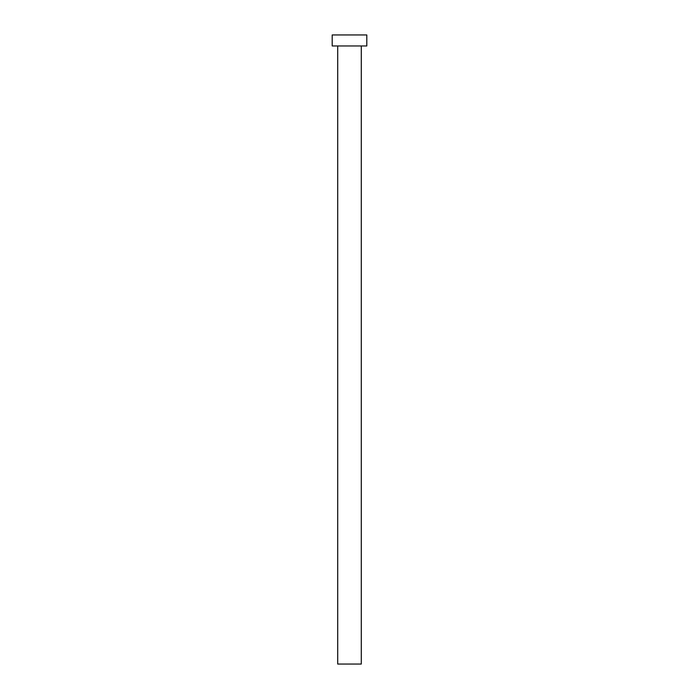 <?xml version="1.0" encoding="UTF-8"?>
<svg xmlns="http://www.w3.org/2000/svg" width="699" height="699" viewBox="0 0 699 699"><rect width="100%" height="100%" fill="white"/><g stroke="black" fill="none" stroke-linecap="round" stroke-linejoin="round"><path stroke-width="0.52" stroke-dasharray="3.5 2.62" d="M361.296 45.959L332.2 45.959L361.296 45.959M332.2 34.95L366.8 34.95L332.2 34.95M361.296 664.05L337.704 664.05L361.296 664.05"/><path stroke-width="1.05" d="M337.704 45.959L337.704 664.05L361.296 664.05L361.296 45.959L361.296 664.05L337.704 664.05L337.704 45.959M332.2 34.95L332.2 45.959L366.8 45.959L366.8 34.95L332.2 34.95L332.2 45.959L366.8 45.959L366.8 34.95L332.2 34.95"/></g></svg>
